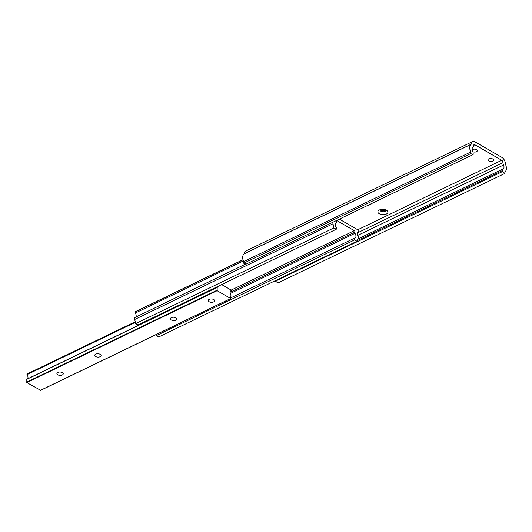 <?xml version="1.0" encoding="UTF-8"?>
<svg xmlns="http://www.w3.org/2000/svg" width="532" height="532" viewBox="0 0 532 532"><rect width="100%" height="100%" fill="white"/><g stroke="black" fill="none" stroke-linecap="round" stroke-linejoin="round"><path stroke-width="0.8" d="M379.303 213.731A5.021 2.653 2.6 0 1 379.057 210.167A5.021 2.653 2.6 0 1 386.491 210.26A5.021 2.653 2.6 0 1 386.89 210.519A5.021 2.653 2.6 0 1 386.172 214.117A5.021 2.653 2.6 0 1 379.303 213.731M380.2 209.668A2.906 1.536 -177.4 0 0 380.081 210.073A2.906 1.536 -177.4 0 0 380.899 211.211A2.906 1.536 -177.4 0 0 384.038 211.676A2.906 1.536 -177.4 0 0 385.886 210.34A2.906 1.536 -177.4 0 0 385.793 209.921M472.908 151.72A2.773 1.47 -177.4 0 0 475.774 151.953A2.773 1.47 -177.4 0 0 477.324 150.716A2.773 1.47 -177.4 0 0 476.539 149.632A2.773 1.47 -177.4 0 0 472.203 149.731M492.725 158.988A2.773 1.47 -177.4 0 0 489.733 158.543A2.773 1.47 -177.4 0 0 487.97 159.819A2.773 1.47 -177.4 0 0 488.755 160.903A2.773 1.47 -177.4 0 0 491.754 161.342A2.773 1.47 -177.4 0 0 493.51 160.072A2.773 1.47 -177.4 0 0 492.725 158.988M380.373 209.621A2.906 1.536 -177.4 0 0 380.952 210.093A2.906 1.536 -177.4 0 0 385.627 209.861M505.36 163.989A5.333 3.232 64.2 0 0 501.849 157.359L475.063 141.884A5.333 3.232 64.2 0 0 472.536 141.598A5.333 3.232 64.2 0 0 471.139 144.219L471.086 144.338A6.79 4.116 64.2 0 0 470.787 151.999L243.749 261.584L243.676 263.2L246.09 264.131L473.128 154.546L473.174 153.469A3.697 2.241 64.2 0 0 472.635 151.035A3.352 2.035 -115.8 0 1 472.802 147.298A3.697 2.241 64.2 0 0 473.533 145.628A1.902 1.15 -115.8 0 1 474.032 144.691A1.902 1.15 -115.8 0 1 474.93 144.79L501.716 160.265A1.902 1.15 -115.8 0 1 502.966 162.632A3.697 2.241 64.2 0 0 503.511 165.033A3.352 2.035 -115.8 0 1 503.345 168.777A3.697 2.241 64.2 0 0 502.614 170.473L502.56 171.55L275.529 281.135L277.897 282.964L504.935 173.385L505.008 171.77A6.79 4.116 64.2 0 0 505.4 164.162L505.36 163.989M474.285 149.12A2.773 1.47 -177.4 0 0 474.956 149.153M490.471 158.476A2.773 1.47 -177.4 0 0 491.142 158.503M472.536 141.598L245.498 251.184A5.333 3.232 64.2 0 0 244.102 253.804L244.055 253.924A6.79 4.116 64.2 0 0 243.749 261.584M470.787 151.999L470.714 153.615L243.676 263.2M470.714 153.615L473.128 154.546M371.489 203.61A5.021 2.653 2.6 0 1 368.097 205.246M275.556 280.55L275.529 281.135M502.56 171.55L504.935 173.385M57.795 374.781A3.172 1.676 -177.4 0 0 61.22 375.286A3.172 1.676 -177.4 0 0 63.235 373.83A3.172 1.676 -177.4 0 0 62.337 372.593A3.172 1.676 -177.4 0 0 58.912 372.087A3.172 1.676 -177.4 0 0 56.897 373.544A3.172 1.676 -177.4 0 0 57.795 374.781M95.634 356.52A3.172 1.676 -177.4 0 0 99.065 357.025A3.172 1.676 -177.4 0 0 101.073 355.569A3.172 1.676 -177.4 0 0 100.176 354.325A3.172 1.676 -177.4 0 0 96.751 353.827A3.172 1.676 -177.4 0 0 94.743 355.283A3.172 1.676 -177.4 0 0 95.634 356.52M171.317 319.991A3.172 1.676 -177.4 0 0 174.742 320.497A3.172 1.676 -177.4 0 0 176.75 319.04A3.172 1.676 -177.4 0 0 175.853 317.797A3.172 1.676 -177.4 0 0 172.428 317.298A3.172 1.676 -177.4 0 0 170.42 318.754A3.172 1.676 -177.4 0 0 171.317 319.991M209.156 301.73A3.172 1.676 -177.4 0 0 212.581 302.229A3.172 1.676 -177.4 0 0 214.589 300.773A3.172 1.676 -177.4 0 0 213.698 299.536A3.172 1.676 -177.4 0 0 210.266 299.031A3.172 1.676 -177.4 0 0 208.258 300.487A3.172 1.676 -177.4 0 0 209.156 301.73M221.664 284.58L231.141 290.053L231.161 290.691A3.212 1.948 64.2 0 0 230.855 290.785A3.212 1.948 64.2 0 0 230.948 295.287L230.682 298.519L217.142 290.691L217.169 287.327A3.212 1.948 64.2 0 0 217.475 287.227A3.212 1.948 64.2 0 0 218.22 286.243M40.578 390.275L26.806 382.561L26.813 379.203L217.116 287.353M27.418 378.91A3.212 1.948 64.2 0 0 27.046 374.601L27.019 374.003L135.228 321.833M135.58 311.659L135.294 313.049A3.212 1.948 -115.8 0 1 135.733 317.119M243.43 260.86L135.294 313.049M245.771 264.012L134.802 317.571L134.716 319.473L135.627 323.629L137.961 324.979L336.237 229.272L336.324 227.43A3.212 1.948 -115.8 0 1 336.144 222.815A3.212 1.948 -115.8 0 1 336.537 222.702L335.812 223.054M333.065 222.15L332.992 223.773L134.716 319.473M332.992 223.773L333.903 227.922L135.627 323.629M333.903 227.922L336.237 229.272M336.537 222.702L336.596 221.352A1.057 0.638 -115.8 0 1 336.876 220.827A1.057 0.638 -115.8 0 1 337.374 220.88L354.305 230.655A1.057 0.638 -115.8 0 1 354.997 231.979L354.937 233.329L230.15 293.564M354.937 233.329A3.212 1.948 -115.8 0 1 355.117 237.944A3.212 1.948 -115.8 0 1 354.724 238.057L230.941 297.8M156.415 334.455L156.361 335.606L158.696 336.956L356.972 241.255L358.202 238.336L358.289 236.434A3.212 1.948 -115.8 0 1 357.996 231.673A3.212 1.948 -115.8 0 1 358.222 231.586L357.79 231.799M354.724 238.057L354.638 239.905L156.361 335.606M354.638 239.905L356.972 241.255M358.222 231.586L358.076 229.944L339.343 219.124M471.139 144.219L244.102 253.804M471.086 144.338L244.055 253.924M474.93 144.79L473.547 145.455M501.716 160.265L357.75 229.758M502.966 162.632L357.178 232.996M503.511 165.033L357.65 235.437M503.345 168.777L357.943 238.961M502.614 170.473L357.231 240.644M26.806 382.561L217.142 290.691M40.352 390.382L230.682 298.519M26.6 382.162L216.93 290.299M26.726 379.363L217.056 287.493M27.046 374.601L135.341 322.332M26.959 374.315L135.274 322.033M26.966 374.109L135.234 321.847M243.071 259.809L135.347 311.799M337.374 220.88L336.61 221.252M354.305 230.655L231.181 290.086M354.997 231.979L230.023 292.301M26.813 379.203L217.142 287.333M27.019 374.003L135.221 321.78M40.498 390.402L230.835 298.532M243.038 259.702L135.434 311.639"/></g></svg>
